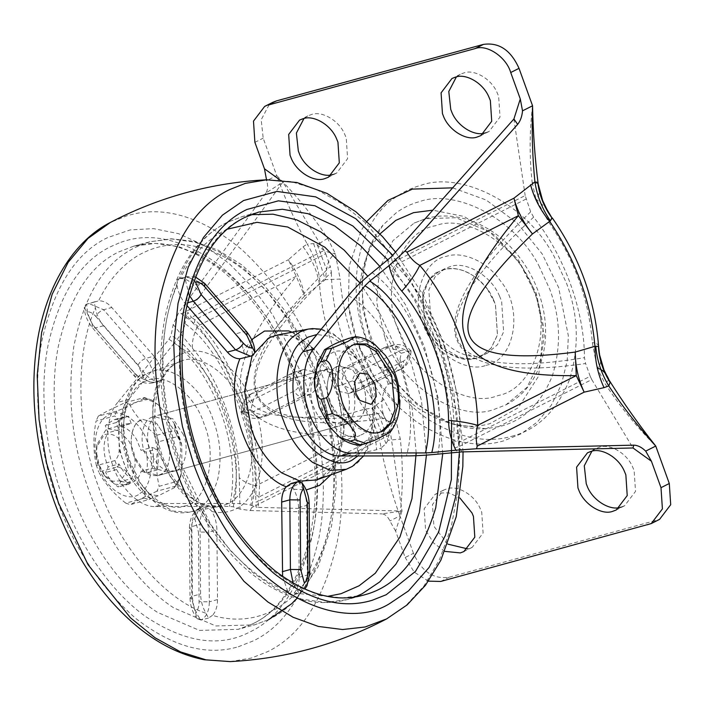 <?xml version="1.0" encoding="UTF-8"?>
<svg xmlns="http://www.w3.org/2000/svg" width="706" height="706" viewBox="0 0 706 706"><rect width="100%" height="100%" fill="white"/><g stroke="black" fill="none" stroke-linecap="round" stroke-linejoin="round"><path stroke-width="0.53" stroke-dasharray="3.53 2.65" d="M183.41 434.605L172.935 418.843L159.159 414.907L157.994 415.296C148.825 417.272 144.271 437.543 150.228 451.346C156.238 465.766 164.374 472.314 174.647 470.999C184.345 469.905 189.658 449.087 183.41 434.605M346.708 390.039L336.224 374.277L322.448 370.341L321.292 370.721C312.123 372.706 307.56 392.977 313.517 406.78C319.527 421.2 327.672 427.748 337.936 426.433C347.634 425.339 352.947 404.512 346.708 390.039M174.647 470.999L337.936 426.433M282.612 576.484L287.589 590.94L291.613 595.352L294.12 593.093C297.447 589.378 299.123 584.109 299.15 577.296L298.55 507.632C298.426 501.119 296.802 494.994 293.687 489.232L291.146 483.478M242.749 358.313L245.485 357.351L243.544 350.723C242.176 344.087 239.546 338.465 235.645 333.859L193.426 285.224C189.234 280.52 184.848 278.296 180.259 278.57L177.25 279.435L177.065 285.63C178.344 292.646 181.036 298.585 185.149 303.456L186.94 305.513M334.282 380.64L334.891 386.826L338.086 391.15L348.64 393.463L392.174 371.727C396.234 369.556 398.846 365.355 400.011 359.133L401.185 353.265L396.684 349.929L385.494 347.158L341.933 368.903C338.095 370.959 335.544 374.868 334.282 380.64L315.997 350.414L292.072 332.208M212.471 615.376L208.508 618.032L205.94 613.223C202.525 607.275 200.751 600.859 200.61 593.975L200.019 524.346C200.027 517.886 201.554 512.785 204.59 509.061L207.061 506.431L212.038 511.523C215.162 517.277 216.777 523.411 216.901 529.915L217.501 599.579C217.474 606.392 215.798 611.661 212.471 615.376C232.724 621.421 252.254 620.133 271.06 611.502C291.622 601.097 307.366 583.703 318.3 559.328C339.71 515.371 339.736 440.262 318.371 381.416C317.197 387.638 314.585 391.839 310.525 394.019L266.992 415.746L256.437 413.434L250.806 409.771L252.633 402.923C253.895 397.151 256.446 393.242 260.285 391.186L303.845 369.441L315.035 372.212L318.079 375.954L318.371 381.416M95.425 307.913L94.145 302.115L98.611 300.853C103.2 300.588 107.586 302.803 111.786 307.507L153.996 356.142C157.897 360.748 160.527 366.37 161.903 373.006L161.4 380.296L158.25 381.063C153.873 381.072 149.698 378.857 145.736 374.401L103.5 325.74C99.387 320.868 96.696 314.929 95.425 307.913C74.942 352.956 76.266 428.516 98.549 486.875C118.873 546.215 164.216 599.562 205.94 613.223M358.004 372C356.177 367.985 353.538 366.211 350.097 366.679L393.657 344.934L408.624 351.235L411.033 350.882L408.898 352.356C405.641 350.07 402.561 349.611 399.649 350.988L358.004 372C355.153 373.527 353.3 376.474 352.453 380.834L341.836 384.929L334.891 386.826M401.185 353.265L408.624 351.235C408.474 360.334 405.712 366.423 400.337 369.503C403.497 368.197 404.494 365.434 403.32 361.207C406.188 359.681 408.05 356.733 408.898 352.356M352.453 380.834C355.709 383.129 358.789 383.579 361.701 382.202C362.84 386.403 361.851 389.165 358.727 390.497L356.804 391.239L341.836 384.929C341.986 375.848 344.74 369.759 350.097 366.679L341.933 368.903M304.418 583.191L299.9 592.987L291.613 595.352M195.377 281.959C192.411 278.535 188.846 277.017 184.69 277.405L177.25 279.435M246.941 332.076L243.808 331.635C249.253 338.28 252.121 346.214 252.43 355.453L253.207 355.162M318.079 375.954L310.649 377.975L300.032 382.07C299.185 386.447 297.323 389.394 294.455 390.921L252.836 411.916C249.924 413.292 246.844 412.842 243.588 410.548L241.452 412.022L243.861 411.669L258.828 417.978L260.743 417.237C257.311 417.705 254.672 415.931 252.836 411.916M243.588 410.548C244.435 406.188 246.288 403.241 249.147 401.705L290.784 380.702C293.696 379.325 296.776 379.784 300.032 382.07M95.813 316.438L138.032 365.073L143.768 377.639C146.733 381.063 150.299 382.581 154.455 382.193C154.146 372.953 151.278 365.02 145.833 358.374L103.614 309.74L88.629 303.404L85.938 304.436L84.305 307.26L86.511 311.673C89.759 311.522 92.857 313.111 95.813 316.438C97.587 313.199 100.181 310.967 103.614 309.74L111.786 307.507M191.829 599.279L191.229 529.65C191.247 524.849 192.42 521.116 194.741 518.451L199.26 508.655L200.116 508.32C194.759 511.409 192.006 517.489 191.856 526.579L192.447 596.208C192.747 605.457 195.624 613.408 201.069 620.062L197.168 618.685L191.829 599.279L190.002 597.858L192.447 596.208L200.61 593.975M250.806 409.771L243.861 411.669C244.011 402.588 246.765 396.498 252.121 393.418C248.997 394.742 248.009 397.513 249.147 401.705M161.4 380.296L152.54 382.934L160.297 380.816M94.145 302.115L86.714 304.145C87.023 313.385 89.891 321.318 95.336 327.963L92.204 327.522L92.257 324.239L86.511 311.673M250.515 356.195L245.485 357.351M207.061 506.431L200.116 508.32C205.552 514.965 208.429 522.908 208.738 532.147L198.465 532.042L199.066 601.706C199.057 606.507 197.883 610.24 195.553 612.905M208.508 618.032L201.069 620.062C206.434 616.973 209.188 610.893 209.338 601.812L199.066 601.706M303.986 118.502L307.878 115.89L311.452 114.522C321.742 110.568 339.101 120.444 344.793 134.44L346.24 137.935L347.608 158.682L336.7 173.041L332.297 174.62M456.394 76.901L460.286 74.298L463.86 72.93C474.15 68.976 491.508 78.851 497.2 92.848L498.648 96.334L500.016 117.081L489.108 131.448L484.704 133.028M444.948 551.386L433.713 543.108L426.248 531.318L425.541 529.509L424.174 508.752L435.081 494.394L438.655 493.026L448.795 492.832L459.853 497.942M447.878 544.141L434.543 527.135L433.837 525.317L432.469 504.569L443.377 490.211L446.951 488.834C457.241 484.881 474.6 494.756 480.292 508.761L481.739 512.247L483.107 532.995L472.199 547.353L467.796 548.933M591.893 451.222L595.785 448.61L599.359 447.242C609.649 443.289 627.007 453.164 632.7 467.16L634.147 470.646L635.515 491.402L624.607 505.761L620.203 507.34M499.486 296.017L501.622 301.171L503.652 331.829L497.386 344.855L487.537 353.035L482.26 355.065C466.304 361.34 439.379 344.704 431.904 323.163L430.863 320.48L428.833 289.831L435.099 276.796L444.948 268.615L450.225 266.594C465.439 260.752 491.076 275.34 499.486 296.017M493.265 299.159L495.4 304.312L497.43 334.962L491.164 347.996L481.315 356.177L476.038 358.207C460.083 364.472 433.157 347.846 425.683 326.304L424.641 323.622L422.612 292.972L428.877 279.938L438.726 271.757L444.003 269.727C459.218 263.885 484.854 278.473 493.265 299.159M167.048 439.07C172.229 451.31 169.555 469.852 161.586 473.92L158.118 475.509L144.342 471.573L133.866 455.811C128.686 443.571 131.36 425.038 139.329 420.961L142.797 419.373L156.573 423.309L167.048 439.07L156.573 423.309L142.797 419.373L141.632 419.761C132.463 421.738 127.91 442.009 133.866 455.811C139.876 470.231 148.013 476.779 158.285 475.465C167.984 474.37 173.297 453.552 167.048 439.07M150.219 417.987L153.679 416.399L167.454 420.344L177.938 436.096C183.11 448.345 180.445 466.878 172.467 470.955L169.008 472.535L155.232 468.599L144.748 452.837C139.576 440.597 142.241 422.064 150.219 417.987M324.46 370.429L327.928 368.85L341.704 372.786L352.179 388.547C357.36 400.787 354.686 419.32 346.717 423.397L343.248 424.986L329.473 421.041L318.997 405.288C313.817 393.039 316.491 374.507 324.46 370.429M335.35 367.464L338.809 365.876L352.585 369.812L363.069 385.573C368.241 397.813 365.576 416.346 357.598 420.423L354.138 422.011L340.363 418.076L329.878 402.314C324.707 390.074 327.372 371.532 335.35 367.464M538.846 265.615L549.833 289.451C560.511 318.027 561.323 346.893 552.268 376.042C540.928 403.647 523.728 420.388 500.669 426.265L485.754 428.736L451.646 423.935L416.99 404.635L388.45 373.871L370.209 338.483L362.84 309.254L361.984 278.261L368.859 248.997L383.005 225.064L396.401 212.63C403.744 207.432 411.404 203.787 419.373 201.669C454.902 188.626 514.127 217.607 538.846 265.615M487.502 289.266L495.453 304.295L497.483 334.997L491.208 348.049L481.351 356.239L476.056 358.269L461.892 358.719L446.307 352.135L432.981 339.268L424.588 323.639L422.559 292.937L428.824 279.885L438.691 271.686L443.986 269.657C459.244 266.021 473.752 272.56 487.502 289.266M384.708 337.15L376.713 302.3L379.449 268.739L392.942 240.675L414.157 223.052L425.533 218.684L456.005 217.722L489.514 231.886L518.178 259.552L536.225 293.166L543.329 325.634L540.593 359.195L527.1 387.259L505.884 404.882L494.509 409.251C459.112 423.362 399.402 384.576 384.708 337.15M367.067 221.181L361.207 230.527L349.188 266.1L348.455 305.619L357.245 342.498L374.339 377.128L400.434 408.659L416.01 421.429C447.754 442.141 476.929 448.637 503.519 440.915L521.09 433.819L537.39 421.959L551.201 405.359L561.376 384.611L567.174 360.907L568.348 335.8L558.64 287.527L542.226 253.957L517.304 223.131L486.063 199.957L452.678 187.84M533.621 217.157L530.665 211.8C411.942 326.525 433.299 385.538 585.601 363.537L584.489 357.677C433.281 382.881 413.522 328.281 533.621 217.157C564.5 255.934 584.268 310.534 584.489 357.677M530.665 211.8L525.167 195.562L392.562 262.455L391.168 256.984M461.724 451.902L459.182 446.483L591.787 379.59L590.207 376.28L459.377 442.283C464.036 383.111 434.667 301.983 395.228 265.059L392.562 262.455L388.679 264.741L392.042 270.663C429.866 306.077 458.026 383.879 453.57 440.632L459.377 442.283L459.182 446.483L454.964 447.851L453.57 440.632M526.058 199.057L395.228 265.059L392.042 270.663M387.629 260.267L388.679 264.741M454.964 447.851L457.109 452.211M365.549 409.145C373.756 421.12 378.937 434.102 381.09 448.072L385.997 443.58L388.035 440.279C388.529 432.61 391.389 426.821 396.604 422.894C390.259 422.709 384.488 420.149 379.29 415.216L371.85 408.218L364.631 409.18L347.37 414.263L354.121 436.237L255.519 485.984C247.524 483.592 242.096 480.768 239.237 477.512L240.014 509.114L250.206 510.535L251.574 507.693L255.519 485.984C255.131 431.181 230.906 364.252 197.627 326.048L181.363 313.729L178.618 312.784L173.191 324.522L171.143 335.332L168.963 339.259L117.734 402.394L128.616 399.419C117.531 411.395 115.343 441.612 124.009 463.304C131.298 485.684 151.313 504.719 166.307 503.528L232.177 503.466C247.7 449.44 217.986 367.358 174.188 343.266C180.295 335.818 183.922 329.296 185.069 323.701C228.276 354.041 262.05 447.357 250.762 505.187C247.232 504.013 241.037 503.44 232.177 503.466M117.734 402.394C106.641 414.36 104.462 444.586 113.128 466.278C120.417 488.658 140.423 507.685 155.417 506.493L229.476 506.423L233.209 506.776L240.014 509.114M382.273 412.869L385.22 418.226C232.927 440.226 211.562 381.214 330.293 266.489L331.405 272.348C213.618 382.846 233.386 437.446 382.273 412.869C351.394 374.092 331.626 319.491 331.405 272.348M385.22 418.226L390.718 434.464L258.114 501.366L258.414 507.393L256.04 507.093L255.766 502.213L258.114 501.366L259.005 496.971L255.757 494.615L255.766 502.213M389.836 430.969L259.005 496.971C263.656 437.799 234.286 356.671 194.847 319.747L191.502 317.338L324.107 250.436L325.678 253.745L194.847 319.747L194.229 324.645L186.552 315.15L187.849 312.476L191.502 317.338L189.49 319.112M313.623 243.649L325.316 279.682L340.168 279.073L335.288 253.507L327.637 238.354C312.996 215.859 296.035 194.944 276.734 175.6C285.224 199.251 295.39 222.072 307.234 244.038L303.112 246.8L288.339 259.764L296.229 276.311L304.613 296.141L325.316 279.682L326.622 269.718C327.416 262.526 330.302 257.125 335.288 253.507C328.537 253.225 322.527 250.321 317.276 244.814L313.623 243.649L307.234 244.038C314.673 256.578 318.971 269.798 320.136 283.706M181.363 313.729L288.339 259.764C296.847 271.148 302.265 283.274 304.613 296.141C213.009 389.721 227.261 429.098 347.37 414.263C354.094 426.45 357.827 439.609 358.551 453.729L376.572 449.722L381.09 448.072C385.688 471.52 391.971 494.121 399.923 515.883C402.994 490.423 403.126 464.839 400.32 439.123L396.604 422.894L383.764 399.508C358.083 362.399 343.548 322.254 340.168 279.073M303.112 246.8C311.849 258.59 317.303 271.139 319.474 284.447C323.383 329.075 338.439 370.659 364.631 409.18C371.788 421.641 375.769 435.152 376.572 449.722M327.637 238.354L317.276 244.814L326.622 269.718M383.764 399.508L371.85 408.218L385.997 443.58M379.29 415.216L388.035 440.279L400.32 439.123M532.562 105.776C529.491 131.228 529.359 156.811 532.165 182.527C535.828 182.73 537.857 183.383 538.246 184.504C540.267 190.902 539.481 195.65 535.88 198.757L546.382 208.499M599.65 355.074C601.583 360.898 600.762 365.258 597.197 368.153L597.338 368.17M551.907 217.836C552.992 217.898 551.933 219.337 548.721 222.152C574.402 259.252 588.928 299.397 592.316 342.586L597.197 368.153L604.848 383.305C619.489 405.791 636.45 426.706 655.75 446.06M598.441 346.381C598.865 344.616 596.826 343.354 592.316 342.586M173.191 324.522L192.464 348.305C191.847 341.951 193.568 334.538 197.627 326.048L296.229 276.311C205.94 384.902 225.24 438.214 354.121 436.237L358.551 453.729L251.574 507.693M279.982 179.951L282.903 182.051L265.853 193.082C267.865 189.923 268.148 185.784 266.691 180.665L266.665 179.792M395.607 531.071L389.871 520.949C387.903 516.58 385.273 514.215 381.972 513.871L401.988 511.02L395.607 531.071L405.173 557.502L413.469 553.31C421.659 571.516 433.519 579.494 449.051 577.252L659.545 519.395M174.188 343.266L128.616 399.419M250.762 505.187L256.04 507.093M186.552 315.15L185.069 323.701M513.906 119.005L525.167 195.562M591.787 379.59L632.991 447.975M324.107 250.436L282.903 182.051L187.849 312.476M258.414 507.393L401.988 511.02L390.718 434.464M325.678 253.745L330.293 266.489M590.207 376.28L585.601 363.537M428.48 581.153L414.184 572.107L405.173 557.502M269.074 104.823L261.202 119.746L263.188 138.164L276.734 175.6L266.691 180.665M413.469 553.31L399.923 515.883L389.871 520.949M265.853 193.082L178.618 312.784M250.206 510.535L381.972 513.871M354.747 344.237L351.632 345.146C339.657 350.405 334.317 364.031 335.606 386.005L339.392 401.926L355.895 426.751L367.129 432.84L378.857 432.557M96.651 453.376L99.228 465.263L105.865 477.15L114.734 484.157L123.479 484.96L125.244 484.325C134.105 481.801 138.182 461.909 132.41 448.522L129.154 441.506L119.093 430.757L108.159 428.824L105.971 429.672L96.96 444.506L96.651 453.376M96.245 454.858L98.416 464.883L104.02 474.909L112.678 481.263L120.735 480.795L128.201 469.066L126.418 450.763C120.955 438.002 113.816 432.566 104.973 434.464L104.109 434.852L96.501 447.375L96.245 454.858M120.797 481.483L130.901 482.939L132.666 482.295C136.814 480.195 139.664 476.479 141.218 471.176L152.108 468.21C153.917 461.883 153.855 454.938 151.931 447.383L141.041 450.357L136.567 439.485C131.678 431.631 126.259 427.298 120.329 426.495L117.717 419.267L113.666 419.788L105.265 425.55L107.886 432.769C102.626 442.397 102.723 453.781 108.177 466.94L105.671 472.473C109.156 478.915 113.366 483.76 118.29 487.016L120.797 481.483L131.687 478.509C126.568 475.676 122.359 470.831 119.067 463.966L108.177 466.94M120.329 426.495L131.21 423.521L126.471 423.829L118.767 429.804L107.886 432.769M354.297 421.967C363.996 420.873 369.309 400.046 363.069 385.573L352.585 369.812L338.809 365.876L337.653 366.255C328.484 368.241 323.922 388.512 329.878 402.314C335.888 416.734 344.034 423.282 354.297 421.967L343.248 424.986M354.138 422.011L158.285 475.465M156.935 491.2L143.945 497.227L130.292 504.64L148.798 499.583L158.921 495.488L174.02 487.872C176.518 486.575 176.985 486.002 175.441 486.143L156.935 491.2L159.141 486.31L177.647 481.254L180.833 476.206L181.919 470.408L181.707 445.151L181.177 442.185L177.268 436.679L158.762 441.735L156.45 435.346L174.956 430.298L174.982 424.95L173.455 422.365L158.144 404.723L151.693 400.073L147.933 399.164L129.427 404.211L124.9 402.72L144.377 397.549L151.693 400.073M139.956 493.423C151.411 487.096 155.02 460.286 147.563 442.6C141.024 420.52 117.434 405.906 106.527 416.319C95.072 422.638 91.462 449.457 98.919 467.143C105.459 489.214 129.048 503.828 139.956 493.423M147.933 399.164L143.406 397.672C144.959 397.531 144.492 398.105 141.994 399.393L126.895 407.009L116.764 411.113L98.258 416.161L106.721 411.369L124.9 402.72M129.427 404.211C135.278 415.393 144.289 425.771 156.45 435.346M158.762 441.735C155.779 457.364 155.911 472.226 159.141 486.31M125.765 503.149C113.692 493.67 104.682 483.292 98.743 472.014L117.249 466.957C121.264 467.637 124.671 469.49 127.459 472.517L142.771 490.167C145.304 493.247 145.798 495.894 144.271 498.092L125.765 503.149L130.292 504.64M96.431 465.633C93.192 451.699 93.068 436.837 96.051 421.058L114.557 416.002C117.346 417.299 118.829 420.114 118.987 424.474L119.208 449.731C119.12 454.143 117.699 457.753 114.937 460.577L96.431 465.633L98.743 472.014M98.258 416.161L96.051 421.058M399.72 405.782L399.693 406.003C399.711 411.969 397.822 416.655 394.027 420.044L388.556 421.535C379.828 417.114 379.643 393.33 388.221 384.17L393.719 382.67L398.952 389.58L399.94 400.452M385.494 355.542L389.068 361.649L387.947 366.776L382.484 368.267L372.556 364.102L365.073 356.857L359.53 349.082L359.831 342.154L365.276 340.671L374.974 344.643M359.204 445.257L365.434 441.197C369.662 438.867 375.53 436.37 383.049 433.722L390.136 432.266M152.108 468.21L157.226 469.896C158.647 463.445 158.585 456.5 157.05 449.078L146.16 452.043L141.041 450.357M151.931 447.383L157.05 449.078M157.226 469.896L146.336 472.87L141.218 471.176M146.336 472.87C147.757 466.41 147.695 459.474 146.16 452.043M119.067 463.966L116.561 469.499C120.038 475.941 124.247 480.795 129.18 484.042L131.687 478.509M129.18 484.042L118.29 487.016M116.561 469.499L105.671 472.473M131.21 423.521L128.598 416.302L124.556 416.814L116.155 422.576L118.767 429.804M116.155 422.576L105.265 425.55M128.598 416.302L117.717 419.267M180.833 476.206L176.482 486.213L175.441 486.143L177.647 481.254M116.764 411.113L114.557 416.002M114.937 460.577L117.249 466.957M144.271 498.092L148.798 499.583M177.268 436.679L174.956 430.298M126.895 407.009C123.082 411.474 120.444 417.29 118.987 424.474M119.208 449.731L127.459 472.517M142.771 490.167C148.172 493.882 153.555 495.656 158.921 495.488M174.02 487.872C177.833 483.407 180.471 477.591 181.919 470.408M158.144 404.723C152.743 400.999 147.36 399.225 141.994 399.393M181.707 445.151L173.455 422.365M351.676 466.71C372.238 457.514 379.793 410.23 366.467 378.884C359.875 360.254 349.267 345.746 334.618 335.35L320.851 329.437L308.01 329.146M321.989 477.3C343.231 467.796 351.041 418.932 337.274 386.526C330.461 367.279 319.491 352.276 304.357 341.545L290.131 335.429L276.858 335.129L286.442 335.023L291.887 336.365L306.572 344.625L328.246 371.797L338.042 396.834L340.989 411.254L340.804 443.112L332.482 466.163L321.212 477.671M250.851 214.695L242.449 216.504L227.473 222.266C198.342 236.21 178.221 267.812 167.101 317.082C157.72 364.764 165.354 421.809 181.486 465.192L210.609 524.214L230.456 550.627L252.995 572.751L277.167 589.192L301.7 599.138L325.325 602.447L347.017 599.623L355.171 596.914M197.821 460.736L226.944 519.757L246.782 546.17L269.33 568.295L293.502 584.736L318.027 594.681L341.66 597.991L363.343 595.167L347.017 599.623C334.22 603.145 320.7 603.533 306.448 600.78C280.582 595.396 256.243 580.764 233.439 556.91C203.372 523.834 182.439 484.687 170.64 439.467C159.706 398.255 157.738 357.933 164.736 318.503C174.938 270.575 195.58 238.602 226.661 222.575L242.449 216.504L258.775 212.047L243.808 217.81C214.668 231.753 194.547 263.356 183.428 312.626C174.047 360.307 181.68 417.352 197.821 460.736M442.741 453.649L438.108 397.937L424.306 346.478L405.606 304.913L379.89 266.444M426.442 455.114L421.517 400.929L407.98 350.935L390.912 312.405L367.782 276.24M251.698 624.28C280.441 611.272 300.738 580.923 312.608 533.224C323.286 484.74 315.803 425.374 299.115 380.649L269.992 321.627L250.153 295.214L227.606 273.09L203.434 256.649L178.9 246.703L155.276 243.393L133.584 246.217L118.608 251.98C89.477 265.924 69.356 297.526 58.236 346.796C48.855 394.477 56.489 451.522 72.63 494.906C88.559 540.319 120.02 588.01 157.332 612.296L199.489 630.414L238.151 629.337L251.698 624.28M268.024 619.815C296.767 606.816 317.073 576.467 328.934 528.768C339.612 480.283 332.129 420.917 315.441 376.192L286.318 317.17L266.48 290.757L243.932 268.633L219.76 252.192L195.235 242.246L171.602 238.937L149.919 241.761L134.943 247.524L129.957 250.259C102.158 266.162 83.432 298.347 73.768 346.822C66.955 397.072 72.021 444.948 88.956 490.449C104.885 535.863 136.346 583.553 173.658 607.84L215.815 625.957L254.478 624.881L268.024 619.815M124.618 411.739C122.562 429.601 124.512 446.527 130.46 462.501L140.662 483.381L155.435 500.854L172.591 510.985L188.917 512.238L191.423 511.638C203.628 508.488 212.444 497.501 217.872 478.677C221.861 458.812 220.378 439.467 213.415 420.652C203.522 387.991 169.881 361.71 149.954 372.353C137.167 377.004 128.721 390.136 124.618 411.739M224.676 504.984C236.316 501.092 244.753 489.955 249.986 471.573C254.116 451.037 252.58 431.057 245.388 411.607C235.248 378.24 201.034 351.041 180.365 361.481C166.863 366.087 157.95 379.731 153.617 402.394C151.49 420.855 153.511 438.338 159.662 454.858L170.199 476.435L185.466 494.491L203.196 504.958L220.069 506.255L224.676 504.984M180.542 361.419L149.954 372.353M357.863 455.952L367.623 442.803L372.98 423.229L372.653 400.708L367.447 379.572L358.71 361.481L346.116 346.072L331.352 336.585L316.968 334.485M451.593 420.652L444.921 380.216L433.899 342.904L414.537 299.865L387.929 260.029M386.597 618.915L405.535 605.986L423.944 586.015L439.485 559.629L451.09 527.523L457.973 491.032L459.791 451.964L456.711 412.33L438.479 338.492L408.898 276.726L366.44 223.537L341.854 203.593L316.323 189.446L290.951 181.539L266.744 179.783M459.403 452.017L453.958 393.816L439.37 340.142L419.673 296.149L392.73 255.228M230.218 661.601L251.257 658.098L267.327 651.788C301.038 635.647 324.328 599.076 337.194 542.067C348.049 486.893 339.215 420.882 320.542 370.676C303.827 323.083 277.529 282.682 241.629 249.465C204.634 218.869 169.361 206.884 135.808 213.539L127.318 215.595L110.339 222.469M238.337 646.758L253.392 640.836C285.003 625.71 306.836 591.425 318.9 537.972C329.075 486.24 320.798 424.35 303.289 377.278L273.081 315.405L252.607 287.439L229.3 263.638L204.184 245.397L178.468 233.633L153.414 228.603L130.089 229.944L107.453 237.684C75.851 252.81 54.018 287.104 41.954 340.557C31.779 392.28 40.057 454.179 57.565 501.242C74.015 548.077 100.102 587.163 135.834 618.5C172.582 646.784 206.752 656.209 238.337 646.758M119.058 242.996L110.701 246.659C80.502 261.114 59.639 293.873 48.114 344.952C38.398 394.372 46.305 453.508 63.037 498.48C78.878 543.435 109.174 590.622 145.745 616.629C184.548 642.319 218.851 647.631 248.671 632.594L250.145 631.861C280.344 617.406 301.206 584.647 312.732 533.577C322.457 484.148 314.541 425.012 297.817 380.04C281.429 333.435 255.307 295.134 219.442 265.138C182.625 238.628 149.169 231.241 119.058 242.996M184.363 506.043C206.223 503.652 218.216 456.764 204.149 424.138C195.244 394.742 164.966 371.082 147.033 380.666C126.365 385.052 116.066 430.713 129.489 461.812C138.058 489.708 166.184 513.43 184.363 506.043M293.687 489.232L306.183 489.99M251.689 339.568L243.544 350.723M330.982 474.759L336.965 464.477L343.946 430.245L338.086 391.15M396.684 349.929L380.666 315.008L360.104 283.141M227.394 229.168L224.499 230.562C205.587 240.543 190.841 256.543 180.259 278.57M416.178 452.934L411.872 405.138L400.011 359.133M177.065 285.63C156.591 330.673 157.915 406.232 180.189 464.583C200.522 523.931 245.864 577.279 287.589 590.94M294.12 593.093L327.61 596.367M315.035 372.212C293.775 313.314 247.78 261.423 206.073 249.306C182.166 241.328 159.494 243.393 138.041 255.475C121.353 265.738 108.212 280.864 98.611 300.853M252.633 402.923C238.09 366.573 206.655 343.46 183.348 353.15C174.294 356.654 167.145 363.272 161.903 373.006M212.038 511.523C218.834 513.13 225.461 512.794 231.939 510.517C258.97 501.948 270.054 455.238 256.437 413.434M158.25 381.063C140.865 422.444 167.234 495.303 204.59 509.061M348.64 393.463L359.539 390.189L350.555 392.721M359.539 390.189L400.337 369.503L358.727 390.497M361.701 382.202L403.32 361.207M383.57 347.899L391.742 345.675C395.192 345.172 397.822 346.946 399.649 350.988M298.091 481.58C303.536 488.225 306.404 496.168 306.713 505.399L307.313 575.063C307.163 584.153 304.41 590.234 299.053 593.322L293.078 583.165M299.15 577.296L307.313 575.063L309.757 573.413M298.55 507.632L306.713 505.399L309.166 503.749M189.367 295.47L184.69 277.405L186.605 276.664L201.598 283L243.808 331.635L235.645 333.859M204.722 283.441L201.598 283L193.426 285.224M290.784 380.702C289.645 376.501 290.634 373.739 293.767 372.415L251.31 393.727L292.946 372.724L303.845 369.441M268.915 415.013L260.743 417.237L302.362 396.242C307.737 393.163 310.499 387.073 310.649 377.975L295.682 371.674L292.946 372.724M310.525 394.019L302.362 396.242C298.912 396.746 296.273 394.972 294.455 390.921M103.5 325.74L95.336 327.963L137.573 376.625L134.414 376.148L134.484 372.9L92.257 324.239M143.768 377.639C140.538 377.789 137.441 376.21 134.484 372.9M145.736 374.401L137.573 376.625L152.54 382.934C145.374 384.24 139.347 381.99 134.44 376.174L92.204 327.522C87.032 320.656 84.402 313.905 84.305 307.26M138.032 365.073C139.797 361.834 142.4 359.601 145.833 358.374L153.996 356.142M194.741 518.451L198.465 532.042M191.229 529.65L189.402 528.229L191.856 526.579L200.019 524.346M217.501 599.579L209.338 601.812L208.738 532.147L216.901 529.915M260.285 391.186L252.121 393.418M301.93 370.182L293.767 372.415M400.337 369.503L392.174 371.727M187.54 302.803L185.149 303.456M511.665 436.299C537.434 429.742 556.646 411.033 569.318 380.181C579.441 347.617 578.532 315.37 566.591 283.441L554.316 256.808C526.694 203.16 460.524 170.781 420.82 185.351C411.916 187.717 403.364 191.794 395.157 197.592C357.121 221.702 345.94 290.184 365.893 338.218C377.136 370.332 397.646 397.231 427.404 418.914C458.123 437.923 486.205 443.721 511.665 436.299M485.975 365.337C515.442 360.148 523.764 307.922 500.06 280.432C486.593 260.673 461.839 251.045 446.51 256.313C424.059 259.764 410.927 296.291 422.647 322.73C430.457 350.229 465.289 373.668 485.975 365.337M398.996 331.529C379.563 290.263 399.587 231.18 435.443 225.752C467.734 212.762 522.087 249.342 534.283 292.258C552.074 332.623 533.074 388.794 498.736 395.404L497.042 395.898C465.43 408.5 412.119 373.871 398.996 331.529M380.013 233.889L370.668 247.365C356.495 277.352 355.392 308.628 367.358 341.175C376.413 367.102 392.827 389.147 416.584 407.309C443.183 424.659 467.628 430.104 489.911 423.644L518.283 407.759L538.387 376.466L544.229 335.571L536.092 295.126L519.907 263.276L494.782 235.133L463.921 216.442L432.804 210.176M233.209 506.776C247.021 453.755 213.15 360.184 171.143 335.332M168.963 339.259C213.203 367.473 242.785 449.184 229.476 506.423M255.757 494.615C260.214 437.87 232.053 360.06 194.229 324.645M532.165 182.527L535.88 198.757L548.721 222.152M608.996 379.969L604.848 383.305M192.464 348.305C219.345 379.175 238.919 433.246 239.237 477.512M348.429 295.708C392.236 319.8 421.941 401.882 406.418 455.908M437.817 454.135C449.104 396.304 415.331 302.989 372.124 272.648M155.417 506.493L166.307 503.528M254.892 142.347L263.188 138.164M440.756 581.444L449.051 577.252M647.596 524.99L655.892 520.799M393.692 382.678L387.947 366.776M365.276 340.671L354.006 336.956M388.494 432.231L394.027 420.044M360.942 434.931C374.074 430.836 379.899 401.246 371.365 381.39C365.214 360.863 343.734 345.252 332.005 352.956C318.874 357.051 313.049 386.641 321.583 406.497C327.734 427.024 349.214 442.636 360.942 434.931M359.831 342.154L348.561 338.439M388.247 384.161L382.484 368.267M383.049 433.722L388.556 421.535M268.765 619.541L254.478 624.881L238.151 629.337L250.957 624.554C292.125 607.672 322.801 536.895 313.791 457.682C311.09 431.198 305.442 406.038 296.838 382.184C280.22 335.765 255.413 298.691 222.416 270.972C190.558 246.782 160.95 238.531 133.584 246.217L149.919 241.761L171.17 238.796L193.638 241.284L217.889 250.012L241.576 264.732L263.823 284.827L283.856 309.378L303.474 341.969L318.565 377.004L334.282 443.465L336.232 485.666L331.599 525.864L318.115 566.768L296.979 598.432M150.669 372.088L149.849 372.397C135.384 377.939 126.215 391.998 122.332 414.554C120.602 429.513 122.041 444.162 126.63 458.503L136.532 480.689C143.097 491.738 151.128 500.245 160.606 506.22C167.887 510.65 175.256 512.856 182.73 512.847L188.917 512.238L220.069 506.255C201.598 512.415 169.705 484.731 160.112 448.813C154.084 428.966 153.237 409.895 157.57 391.583C162.733 374.771 170.34 364.728 180.392 361.472M159.159 414.907L322.448 370.341M321.265 329.19L332.076 332.835L352.823 349.867L367.685 375.53L374.515 401.961L374.242 429.239L369.697 445.318L363.678 455.944M463.048 451.866L457.903 397.054L444.198 343.946L423.3 295.399L395.536 252.077M411.06 350.944C410.548 359.786 407.238 365.876 401.14 369.194M411.033 350.882C406.188 345.622 400.399 343.637 393.657 344.934L385.494 347.158M299.9 592.987L304.745 589.131M195.43 276.964L186.605 276.664L178.627 278.844M241.434 411.96C241.937 403.135 245.238 397.054 251.31 393.727M241.452 412.022C246.297 417.29 252.095 419.276 258.828 417.978L266.992 415.746M85.938 304.436L96.616 301.224M197.168 618.685C192.623 612.782 190.232 605.845 190.002 597.858L189.402 528.229C189.729 518.451 193.02 511.921 199.26 508.655M336.7 173.041L328.405 177.224M307.878 115.899L299.573 120.082M489.108 131.448L480.812 135.631M460.286 74.298L451.981 78.481M472.199 547.353L463.904 551.545M443.377 490.211L435.081 494.394M624.607 505.761L616.312 509.944M595.785 448.61L587.489 452.802M487.537 353.035L481.315 356.177M444.948 268.615L438.726 271.757M327.928 368.85L153.679 416.399M158.118 475.509L169.008 472.535M485.754 428.736C470.743 429.751 455.123 426.159 438.885 417.961C405.103 399.975 380.56 367.314 369.3 331.652C364.358 316.111 362.054 300.588 362.381 285.083C363.502 259.808 370.385 239.802 383.005 225.064M481.351 356.239C475.253 359.575 467.601 359.707 458.415 356.645L446.254 349.708C437.067 342.181 430.519 332.914 426.592 321.91C423.397 312.979 422.4 304.101 423.582 295.267C427.368 281.147 432.407 273.293 438.691 271.686M414.157 223.052L427.377 218.101C441.1 214.571 455.626 215.436 470.937 220.696C489.417 227.517 505.284 239.308 518.548 256.066C531.918 273.346 540.381 292.275 543.947 312.855C546.629 328.29 546.091 343.292 542.314 357.854C535.969 379.925 523.826 395.607 505.884 404.882M348.455 305.619C354.518 347.228 371.841 381.575 400.434 408.659M542.27 199.674L542.535 200.363M546.647 208.985L547.168 209.894M599.341 353.159L599.518 354.244M377.586 432.946L380.146 432.248M353.459 344.537L356.018 343.84M104.02 474.909L105.865 477.15M96.96 444.506L96.501 447.375M108.159 428.824L126.471 423.829M123.479 484.96L130.901 482.939M314.779 381.469L314.823 379.351M354.677 381.619L353.009 392.157L359.804 400.39M124.556 416.814L113.666 419.788M174.982 424.95L181.177 442.185"/><path stroke-width="1.06" d="M298.091 481.58L301.991 482.957L303.606 488.746C301.277 491.402 300.112 495.135 300.094 499.945L289.831 499.839C289.981 490.749 292.734 484.669 298.091 481.58L291.146 483.478L286.239 486.778C283.203 490.502 281.676 495.603 281.668 502.063L282.612 576.484M186.94 305.513L227.385 352.118C231.347 356.574 235.522 358.789 239.899 358.78L250.515 356.195L235.548 349.885C238.981 348.658 241.584 346.425 243.349 343.187C246.306 346.496 249.394 348.076 252.633 347.926L246.888 335.359L246.941 332.076L204.722 283.441L195.43 276.964M250.515 356.195L253.207 355.162L254.84 352.338L252.633 347.926M324.831 178.6C314.038 182.845 295.805 171.584 290.748 157.006L290.042 155.188L288.675 134.44L299.573 120.082L303.148 118.705C313.446 114.751 330.805 124.627 336.497 138.632L337.945 142.118L339.312 162.865L328.405 177.224L324.831 178.6M333.126 174.417C322.333 178.662 304.101 167.401 299.044 152.823L298.338 151.005L296.379 133.081L303.986 118.502M477.238 136.999C466.445 141.244 448.213 129.992 443.156 115.413L442.45 113.595L441.082 92.839L451.981 78.481L455.564 77.113C465.854 73.159 483.213 83.034 488.905 97.031L490.352 100.517L491.72 121.273L480.812 135.631L477.238 136.999M485.534 132.816C474.741 137.061 456.508 125.8 451.452 111.221L450.746 109.412L448.787 91.489L456.394 76.901M459.853 497.942L471.996 512.944L473.444 516.43L474.811 537.187L463.904 551.545L460.33 552.913L444.948 551.386M467.796 548.933L447.878 544.141M612.737 511.32C601.944 515.565 583.712 504.305 578.655 489.726L577.949 487.908L576.581 467.16L587.489 452.802L591.063 451.425C601.353 447.472 618.712 457.347 624.404 471.343L625.851 474.838L627.219 495.586L616.312 509.944L612.737 511.32M621.033 507.129C610.24 511.373 592.007 500.122 586.951 485.543L586.245 483.725L584.286 465.801L591.893 451.222M452.678 187.84L412.366 189.111L387.973 200.425L367.067 221.181M513.906 119.005L520.287 98.955L522.519 110.842C522.025 116.455 520.401 120.964 517.648 124.362L513.906 119.005L391.168 256.984L372.124 272.648C362.354 280.538 354.456 288.224 348.429 295.708L302.865 351.862L313.746 348.896L364.976 285.762L369.723 281.138C411.73 305.989 445.601 399.561 431.79 452.572L425.489 452.925C438.797 395.687 409.215 313.976 364.976 285.762M302.865 351.862C291.772 363.837 289.592 394.054 298.259 415.746C305.548 438.135 325.554 457.161 340.548 455.97L406.418 455.908C415.057 455.917 425.524 455.326 437.817 454.135L461.724 451.902L632.991 447.975L633.776 445.151C637.774 445.274 641.745 447.269 645.699 451.125L651.435 461.247L632.991 447.975M546.382 208.499L551.907 217.836L550.362 220.872L532.465 233.951C523.499 222.893 517.322 210.97 513.942 198.192L534.919 181.892L537.778 182.475L542.711 200.795L538.246 184.504M597.197 368.153C602.324 369.247 606.251 373.192 608.996 379.969L610.152 382.396L608.775 385.926L604.027 387.647L584.153 392.157L576.264 375.61L575.231 352.073C448.16 368.806 433.908 329.437 532.465 233.951L518.372 215.683L513.942 198.192L406.965 252.157C410.177 257.946 414.448 262.367 419.77 265.421C415.64 273.928 409.648 282.506 401.793 291.172C395.572 283.918 391.327 275.393 389.059 265.606L405.006 251.001L406.965 252.157M477.177 446.121L476.594 448.751L455.882 450.199C451.143 440.641 448.707 430.704 448.566 420.379C459.906 421.323 469.605 422.982 477.671 425.347L576.264 375.61C447.383 377.586 428.083 324.275 518.372 215.683L419.77 265.421C453.058 303.624 477.282 370.553 477.671 425.347C475.844 431.975 475.685 438.894 477.177 446.121L584.153 392.157C578.302 379.431 575.328 366.07 575.231 352.073L594.955 346.319C590.94 301.744 575.884 260.161 549.806 221.578C540.434 210.238 534.018 197.954 530.568 184.716M550.362 220.872C542.19 208.879 537.037 195.889 534.919 181.892C532.456 157.367 531.671 131.996 532.562 105.776L522.519 110.842M547.168 209.894L551.907 217.836C544.079 207.246 539.375 195.456 537.778 182.475M546.982 209.567L542.711 200.795M604.027 387.647C597.938 374.515 594.911 360.74 594.955 346.319L598.441 346.381L599.65 355.074L604.036 370.156L599.65 355.074M645.699 451.125L655.75 446.06C638.418 426.856 622.763 406.815 608.775 385.926C601.3 373.412 596.967 360.201 595.776 346.311M610.152 382.396C603.048 371.356 599.147 359.354 598.441 346.381L598.529 345.763C594.955 299.794 579.547 257.187 552.313 217.96M609.013 379.996L604.036 370.156M266.691 180.665L264.459 168.778L279.982 179.951M389.059 265.606L369.723 281.138M405.006 251.001L517.648 124.362M340.548 455.97L351.438 452.996L425.489 452.925M431.79 452.572L455.882 450.199M633.776 445.151L476.594 448.751M264.459 168.778L254.892 142.347L253.489 121.123L264.644 106.438L276.593 100.852L272.94 102.255L269.074 104.823M520.287 98.955L510.72 72.524C506.326 57.071 486.761 43.913 475.138 48.582L268.298 105.035M428.48 581.153L440.756 581.444L651.25 523.587L662.404 508.902L661.001 487.678L651.435 461.247M351.438 452.996C336.444 454.187 316.429 435.161 309.14 412.781C300.474 391.089 302.662 360.863 313.746 348.896M276.593 100.852L483.433 44.399C498.965 42.157 510.826 50.135 519.016 68.341L532.562 105.776C533.048 132.243 534.927 158.391 538.201 184.204M609.004 379.978C623.61 403.17 639.186 425.188 655.75 446.06L669.297 483.495L670.7 504.711L659.545 519.395L651.25 523.587M378.857 432.557L381.046 431.622L389.58 423.759L394.981 409.736L391.662 375.557L375.883 351.359L365.055 344.987L354.747 344.237M394.213 374.86L377.71 350.044L366.476 343.954L356.018 343.84L354.183 344.449C342.216 349.708 336.877 363.325 338.156 385.308L341.951 401.229C347.546 418.958 364.605 435.284 377.348 432.787L383.605 430.925L393.286 421.164L398.272 403.541C398.89 393.321 397.531 383.764 394.213 374.86M399.94 400.452L399.72 405.782M355.515 336.683L348.561 338.439C341.457 340.919 335.827 343.292 331.679 345.552L324.584 349.673L331.67 348.226L348.04 341.369L355.515 336.683C362.399 337.274 368.885 339.93 374.974 344.643L385.494 355.542C391.962 364.64 396.251 374.489 398.369 385.097L399.711 405.888C398.925 416.143 395.731 424.933 390.136 432.266L375.663 439.873L366.158 443.5L359.204 445.257C352.232 444.63 345.746 441.974 339.745 437.296L360.713 444.992M321.027 399.269L326.472 397.778C335.103 388.653 334.882 364.781 326.154 360.404L320.709 361.896C312.078 371.021 312.299 394.892 321.027 399.269L326.781 415.172L325.66 420.299L329.225 426.398L339.745 437.296M349.444 441.276L354.889 439.785L355.189 432.84L349.638 425.065L342.145 417.828L332.226 413.681L326.781 415.172M375.062 383.932L368.267 374.268L359.857 373.086L354.677 381.619L355.983 393.56L359.804 400.39L371.188 404.397L376.28 396.41L375.062 383.932M252.157 355.524L268.951 337.83L276.858 335.129L308.01 329.146L300.359 331.758L293.846 336.153C275.967 349.082 271.704 392.298 283.521 420.732C289.584 437.958 299.309 451.849 312.679 462.421L330.32 470.425L346.267 469.296L351.676 466.71M252.121 355.603L244.558 391.398L251.548 429.777C257.814 447.578 267.865 461.945 281.676 472.861L299.918 481.13L316.394 479.965L321.989 477.3M367.782 276.24L344.228 250.189L320.868 231.983L296.732 219.857L273.028 214.192L250.851 214.695M355.171 596.914L361.993 593.861L379.687 581.947L395.854 564.235L409.427 540.787L419.417 512.238L426.442 455.114M379.89 266.444L360.554 245.723L334.75 225.999L308.151 213.724L282.374 209.258L258.775 212.047L244.62 217.501C216.177 231.48 196.639 262.341 186.005 310.084C177.621 360.219 182.448 410.283 200.478 460.277C217.192 506.458 242.026 543.293 274.996 570.792C306.66 594.681 336.109 602.8 363.343 595.167L364.79 594.761C397.116 586.183 420.776 557.193 435.752 507.782L442.741 453.649M316.968 334.485L307.94 337.159L302.08 341.113C285.974 352.753 282.144 391.654 292.778 417.246C302.442 449.828 337.071 472.72 354.13 458.635L357.863 455.952M387.929 260.029L352.903 226.017L314.92 205.746L278.367 200.831L246.782 209.523C216.583 223.97 195.721 256.737 184.195 307.807C174.47 357.236 182.386 416.372 199.11 461.345C214.871 506.202 239.872 543.602 274.113 573.554C309.325 600.559 342.022 609.463 372.203 600.277L386.226 594.726L415.525 571.357L438.682 531.989L451.372 479.498L451.593 420.652M392.73 255.228L355.877 218.772L315.723 196.886L276.99 191.423L243.535 200.548L222.399 215.189L203.434 237.516L188.193 267.318L178.027 303.412L173.738 343.698L175.406 385.555L182.413 426.389L193.638 464.107C200.098 482.145 208.376 499.857 218.498 517.233C261.741 596.288 343.61 632.329 389.474 603.701L408.483 590.94L429.107 567.43L445.451 535.245L455.864 495.877L459.403 452.017M395.536 252.077L382.537 236.616L355.965 211.826L327.063 193.426L296.882 182.51L266.744 179.783L245.256 183.401L229.6 189.596C195.889 205.737 172.608 242.308 159.741 299.318C148.887 354.491 157.72 420.502 176.385 470.708C183.269 489.946 192.111 508.832 202.896 527.373L243.905 581.25L267.927 602.015L293.087 617.256L318.318 626.434L342.613 629.531L365.126 626.99L386.597 618.915L407.08 604.945L425.515 585.221L440.871 560.22L456.226 516.721L462.836 466.428L463.048 451.866M58.457 502.893L88.029 564.659L130.495 617.847L155.082 637.792L180.612 651.938L205.984 659.845L230.218 661.601L204.281 659.757C171.249 653.165 140.468 633.935 111.945 602.05C96.96 585.009 83.899 565.771 72.762 544.326C51.953 503.607 39.465 461.097 35.3 416.787C33.297 395.739 33.394 375.01 35.6 354.597C41.839 293.82 70.203 242.811 110.339 222.469L88.029 238.407L68.103 262.429L52.156 294.287L41.583 332.694L37.197 375.424L39.077 419.752L46.552 462.977L58.457 502.893M306.183 489.99L319.527 485.375L330.982 474.759M239.899 358.78C222.505 400.152 248.883 473.02 286.239 486.778M292.072 332.208L288.613 330.911L264.512 331.052L251.689 339.568M360.104 283.141L324.972 247.294L287.721 227.023L257.055 222.319L227.394 229.168M327.61 596.367L341.051 593.702L359.116 585.768L375.301 573.237L399.949 537.045L411.977 498.604L416.178 452.934M304.745 589.131L306.978 585.821L309.757 573.413L307.931 571.992L307.331 502.328L303.606 488.746M300.094 499.945L300.694 569.583L304.418 583.191C306.748 580.535 307.913 576.802 307.931 571.992M301.991 482.957C306.51 488.781 308.893 495.709 309.166 503.749L307.331 502.328M300.694 569.583L290.422 569.468L289.831 499.839L281.668 502.063M293.078 583.165L290.422 569.468L282.259 571.692M227.385 352.118L235.548 349.885L193.312 301.224L189.367 295.47M187.54 302.803L193.312 301.224C196.753 300.015 199.357 297.782 201.113 294.526L243.349 343.187M246.888 335.359L204.669 286.715C201.713 283.397 198.615 281.809 195.377 281.959L201.113 294.526M204.669 286.715L204.722 283.441M432.804 210.176L413.539 212.665L395.845 220.351L380.013 233.889M448.566 420.379C448.257 376.113 428.683 322.033 401.793 291.172M475.138 48.582L483.433 44.399M510.72 72.524L519.016 68.341M661.001 487.678L669.297 483.495M331.67 348.226L326.154 360.404M326.472 397.778L332.226 413.681M354.889 439.785L366.158 443.5M326.225 349.708L320.709 361.896M363.678 455.944L352.453 466.348L346.267 469.296L316.394 479.965L321.212 477.671M308.01 329.146L312.564 328.59L321.265 329.19M268.765 619.541L291.799 603.639L296.979 598.432M266.744 179.783C236.775 181.327 207.626 186.269 179.289 194.609C155.444 201.607 132.454 210.891 110.339 222.469M230.182 661.601C285.63 658.636 337.768 644.402 386.597 618.915M309.166 503.749L309.757 573.413M254.84 352.338C254.742 345.693 252.113 338.942 246.941 332.076M542.27 199.674L546.673 209.02M608.651 379.387L603.771 369.512M598.529 345.763L599.341 353.159M264.644 106.438L272.94 102.255M329.225 426.398L319.2 407.15L315.097 388.415L314.779 381.469M314.823 379.351L317.532 363.122L324.584 349.673"/></g></svg>
